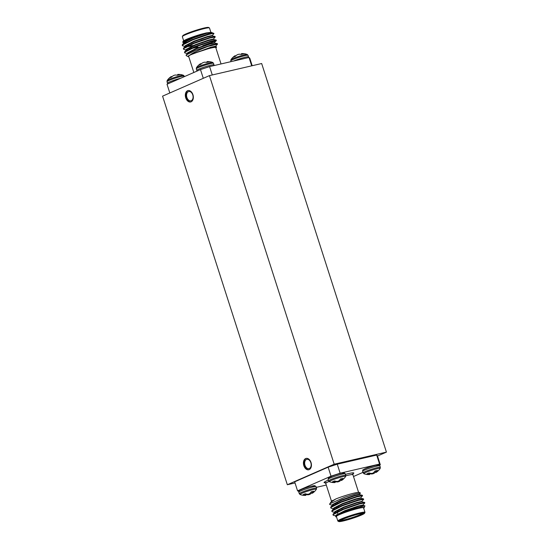 <?xml version="1.0" encoding="UTF-8"?>
<svg xmlns="http://www.w3.org/2000/svg" width="549" height="549" viewBox="0 0 549 549"><rect width="100%" height="100%" fill="white"/><g stroke="black" fill="none" stroke-linecap="round" stroke-linejoin="round"><path stroke-width="0.82" d="M379.4 465.161L380.313 464.763L379.572 464.07L340.14 473.197L331.026 476.175L328.137 467.165L294.669 481.83L297.558 490.84L298.766 491.424M328.137 467.165L337.251 464.193L340.14 473.197M379.572 464.07L376.676 455.066L337.251 464.193M209.43 75.625L261.667 63.526L386.427 452.115L334.19 464.207L287.333 484.74L162.573 96.15L209.43 75.625L334.19 464.207M295.026 482.955L287.333 484.74M376.676 455.066L377.424 455.759L380.313 464.763M386.427 452.115L377.506 456.027M185.734 97.852A5.84 3.891 -103 0 0 190.647 101.956A5.84 3.891 -103 0 0 193.124 95.396A5.84 3.891 -103 0 0 188.019 90.585A5.84 3.891 -103 0 0 185.734 97.852M303.83 465.662A5.84 3.891 -103 0 0 308.744 469.772A5.84 3.891 -103 0 0 311.214 463.212A5.84 3.891 -103 0 0 306.109 458.401A5.84 3.891 -103 0 0 303.83 465.662M304.99 465.257A4.749 3.164 -103 0 0 308.991 468.599A4.749 3.164 -103 0 0 311.002 463.26A4.749 3.164 -103 0 0 306.85 459.348A4.749 3.164 -103 0 0 304.99 465.257M306.356 458.353A5.84 3.891 -103 0 0 304.318 465.552A5.84 3.891 -103 0 0 308.984 469.704M186.9 97.441A4.749 3.164 -103 0 0 190.894 100.79A4.749 3.164 -103 0 0 192.912 95.444A4.749 3.164 -103 0 0 188.753 91.532A4.749 3.164 -103 0 0 186.9 97.441M188.266 90.544A5.84 3.891 -103 0 0 186.228 97.736A5.84 3.891 -103 0 0 190.894 101.888M178.212 75.035L178.068 74.417A13.711 8.997 83.5 0 1 179.942 74.657A6.368 0.59 162.2 0 0 177.382 75.247A13.711 9.216 -109.7 0 0 175.378 75.041L175.255 75.055A13.601 12.291 -108.3 0 0 174.417 75.227L174.143 75.316A13.601 12.826 72.2 0 0 173.333 75.68L173.216 75.748A13.711 10.211 73.8 0 0 171.535 77.162A6.368 0.59 162.2 0 0 169.36 78.109A13.711 9.992 -120.9 0 1 170.691 76.915A13.711 9.992 -120.9 0 1 170.938 76.743L171.164 77.306M171.247 77.272L170.938 76.743M171.013 76.702A13.601 5.696 -115.8 0 1 171.37 76.531L171.604 77.08M171.391 76.551L171.617 77.073L171.405 76.524M177.835 75.131L177.691 74.472A13.601 4.399 79.3 0 1 177.993 74.424L178.137 75.048M200.447 64.473L200.22 63.917A13.711 9.992 59.1 0 0 199.973 64.082A13.711 9.992 59.1 0 0 198.649 65.283A6.368 0.59 -17.8 0 1 200.824 64.329A13.711 10.211 -106.2 0 1 202.506 62.915L202.615 62.854A13.601 12.826 -107.8 0 1 203.432 62.483L203.706 62.394A13.601 12.291 71.7 0 1 204.544 62.222L204.667 62.209A13.711 9.216 70.3 0 1 206.671 62.421A6.368 0.59 -17.8 0 1 209.231 61.824A13.711 8.997 -96.5 0 0 207.35 61.591L207.495 62.202M200.22 63.917L200.529 64.439M200.893 64.254L200.653 63.698A13.601 5.696 64.2 0 0 200.296 63.869M200.68 63.718L200.9 64.24M207.426 62.222L207.275 61.591A13.601 4.399 -100.7 0 0 206.973 61.639L207.117 62.298L206.952 61.646M207.275 61.591L207.275 61.591A13.725 13.725 0 0 1 212.738 62.462A8.606 0.796 -17.8 0 0 205.758 63.979A8.606 0.796 -17.8 0 0 197.146 67.204A8.606 0.796 -17.8 0 0 196.453 67.692L196.281 68.851A9.065 0.837 -17.8 0 1 204.66 65.276A9.065 0.837 -17.8 0 1 213.547 63.307L214.062 65.564M241.615 54.31L241.471 53.651A13.601 4.399 79.3 0 1 241.773 53.603L241.924 54.234M241.999 54.214L241.848 53.603A13.711 8.997 83.5 0 1 243.729 53.843A6.368 0.59 162.2 0 0 241.169 54.433A13.711 9.216 -109.7 0 0 239.165 54.221L239.041 54.234A13.601 12.291 -108.3 0 0 238.204 54.406L237.93 54.495A13.601 12.826 72.2 0 0 237.12 54.866L237.003 54.927A13.711 10.211 73.8 0 0 235.322 56.341A6.368 0.59 162.2 0 0 233.147 57.295A13.711 9.992 -120.9 0 1 234.478 56.094A13.711 9.992 -120.9 0 1 234.725 55.929L234.945 56.485M235.027 56.458L234.725 55.929M234.8 55.881A13.601 5.696 -115.8 0 1 235.157 55.717L235.391 56.266M235.178 55.737L235.404 56.252L235.192 55.71M169.819 92.973L167.013 84.237L200.481 69.572L209.594 66.601L249.02 57.467L249.768 58.16L252.197 65.722M203.288 78.308L200.481 69.572M209.594 66.601L212.278 74.959M251.71 65.832L249.02 57.467M212.14 35.582L213.904 33.661L213.252 33.372A16.964 1.572 162.2 0 0 204.907 35.074L210.843 33.015L211.132 32.329L206.307 32.919L192.898 37.586L184.135 42.108L184.1 43.028M206.307 32.919L201.579 34.113L189.227 38.56L182.721 42.115L183.112 42.609L185.775 42.959M212.319 35.939L212.175 35.493L207.453 36.495L194.044 41.161L185.281 45.677L185.246 46.603M185.953 46.521L193.468 45.443M213.465 39.514L213.321 39.068L208.606 40.07L195.19 44.737L186.434 49.252L186.392 49.904M187.106 50.096L188.067 50.103M213.836 43.103L216.375 40.557L210.83 41.642L195.121 47.001L184.855 52.176L184.636 52.711L185.191 53.047L187.923 53.624M214.611 43.09L214.474 42.644L209.752 43.646L196.336 48.312L187.58 52.828L187.538 53.754M215.764 46.665L215.62 46.219L210.898 47.214L190.084 54.989A14.933 1.379 162.2 0 0 188.081 56.561A14.933 1.379 162.2 0 0 188.746 56.643M215.579 46.301L217.521 44.126L207.865 46.445C201.263 49.012 192.582 52.786 190.084 54.989M213.252 33.372L208.538 34.491L192.829 39.851L182.556 45.025L182.343 45.567L182.899 45.903L185.624 46.473M188.005 45.478L188.835 45.32M213.287 39.157L215.222 36.982L209.684 38.066L193.975 43.426L183.709 48.6L183.49 49.142L184.045 49.472L186.77 50.048M189.151 49.053L197.99 47.015M202.828 45.656L216.32 40.681M185.61 42.52L186.454 42.397M211.825 32.7L210.843 33.015M204.907 35.074L192.685 39.404L182.433 44.558L182.364 45.313M214.68 36.913L214.975 36.467L209.54 37.62L193.831 42.98L183.586 48.134L183.51 48.888M186.735 48.964L187.669 48.834M190.963 48.223L193.454 47.667M215.826 40.489L216.121 40.043L210.686 41.196L194.977 46.548L184.732 51.709L184.663 52.464M216.972 44.064L217.267 43.618L211.832 44.771L195.581 50.343A16.964 1.572 -17.8 0 1 207.865 46.445M209.574 48.312L216.526 46.795L216.388 47.475A14.933 1.379 162.2 0 0 209.574 48.312L193.969 53.377M188.081 56.561L186.152 55.586L186.173 54.962L195.581 50.343M211.132 32.329L206.451 33.365L193.035 38.039L184.32 42.506L182.433 44.558M184.292 43.234L184.951 43.392M214.975 36.467L212.243 35.898L207.597 36.941L194.188 41.607L185.466 46.082L183.586 48.134M185.438 46.809L193.612 45.89M216.121 40.043L213.389 39.473L208.75 40.516L195.334 45.183L186.619 49.657L184.732 51.709M186.591 50.384L187.25 50.542M217.267 43.618L214.542 43.048L209.896 44.092L196.48 48.758L187.765 53.232L186.173 54.962M216.526 46.795L211.042 47.667L204.372 49.808M210.85 32.24L209.485 27.978A14.253 1.318 162.2 0 0 209.389 27.882A14.253 1.318 162.2 0 0 204.702 28.486A14.253 1.318 162.2 0 0 190.606 32.748A14.253 1.318 162.2 0 0 182.364 36.557A14.253 1.318 162.2 0 0 182.343 36.694L183.661 40.804M182.364 36.557L182.803 35.712A13.574 1.256 -17.8 0 1 190.647 32.089A13.574 1.256 -17.8 0 1 204.077 28.026A13.574 1.256 -17.8 0 1 208.538 27.45L209.389 27.882M191.725 43.831A12.078 1.119 162.2 0 0 195.684 42.76M200.865 40.372A10.726 0.995 -17.8 0 1 205.621 39.089A10.726 0.995 -17.8 0 1 207.433 38.718M189.275 45.395A10.726 0.995 -17.8 0 1 188.877 45.341A10.726 0.995 -17.8 0 1 188.897 45.059M215.887 47.928A14.933 1.379 162.2 0 0 216.388 47.475M193.831 72.482L188.623 56.252A14.253 1.318 -17.8 0 1 196.309 52.519A14.253 1.318 -17.8 0 1 210.981 48.044A14.253 1.318 -17.8 0 1 215.764 47.537L221.034 63.952M182.721 42.115L183.167 41.264A14.933 1.379 -17.8 0 1 201.579 34.113M210.926 32.48A14.253 1.318 -17.8 0 1 210.054 33.29M342.02 474.061A7.837 0.727 162.2 0 0 341.162 473.265A7.837 0.727 162.2 0 0 330.642 476.697M334.259 481.061L334.588 482.406A13.711 10.211 -106.2 0 1 332.406 481.885A6.368 0.59 -17.8 0 1 334.581 480.931A13.711 9.992 59.1 0 0 336.866 481.404L337.004 481.404A13.601 12.606 44.7 0 0 337.889 481.281L338.163 481.192A13.601 12.071 -86.2 0 0 338.925 480.773L339.028 480.698A13.711 8.997 -96.5 0 0 340.428 479.023A6.368 0.59 -17.8 0 1 342.988 478.433A13.711 9.216 70.3 0 1 341.711 480.08L341.204 478.817M341.128 478.838L341.711 480.08M341.656 480.142A13.601 4.618 68.8 0 1 341.437 480.437L341.437 480.437A13.601 5.696 64.2 0 0 341.814 480.286L341.89 480.238A13.711 9.992 59.1 0 0 342.137 480.073A13.725 13.725 0 0 0 345.657 476.463L345.335 473.773A9.065 0.837 -17.8 0 0 336.448 475.75A9.065 0.837 -17.8 0 0 328.069 479.318L328.57 477.802L332.303 476.01C339.508 473.224 345.616 472.408 344.058 472.833L345.335 473.773M341.197 479.929A13.711 10.211 -106.2 0 1 339.611 481.24L339.371 480.361M339.268 480.464L339.611 481.24M339.495 481.301A13.601 12.826 -107.8 0 1 338.685 481.672L338.472 481.034M338.211 481.164L338.685 481.672M338.41 481.761A13.601 12.291 71.7 0 1 337.573 481.933L337.354 481.363M337.23 481.377L337.573 481.933M337.45 481.947A13.711 9.216 70.3 0 1 335.446 481.734A6.368 0.59 -17.8 0 1 335.014 481.85M345.657 476.463A8.606 0.796 -17.8 0 0 339.557 477.52A8.606 0.796 -17.8 0 0 330.011 481.02A8.606 0.796 -17.8 0 0 329.373 481.693A13.725 13.725 0 0 0 334.828 482.564L334.835 482.564A13.601 4.399 -100.7 0 0 335.137 482.516L335.137 482.516A13.601 5.915 -104.8 0 1 334.677 482.42L334.341 481.027M335.315 481.144L335.446 481.734M312.731 486.894A7.837 0.727 162.2 0 0 311.873 486.091A7.837 0.727 162.2 0 0 301.353 489.53M311.914 491.65L312.429 492.906A13.711 9.216 -109.7 0 0 313.699 491.266A6.368 0.59 162.2 0 0 311.139 491.856A13.711 8.997 83.5 0 1 309.739 493.53L309.636 493.606A13.601 12.071 93.8 0 1 308.881 494.025L308.607 494.114A13.601 12.606 -135.3 0 1 307.714 494.23L307.577 494.237A13.711 9.992 -120.9 0 1 305.292 493.764A6.368 0.59 162.2 0 0 303.117 494.718A13.711 10.211 73.8 0 0 305.299 495.232L304.969 493.887M312.429 492.906L311.839 491.671M312.148 493.263L311.482 491.767L312.148 493.263A13.601 4.618 -111.2 0 0 312.374 492.975M316.368 489.296L316.547 488.136A9.065 0.837 162.2 0 0 307.653 490.113A9.065 0.837 162.2 0 0 299.28 493.681L300.09 494.519A8.606 0.796 162.2 0 1 300.728 493.853A8.606 0.796 162.2 0 1 310.267 490.353A8.606 0.796 162.2 0 1 316.368 489.296A13.725 13.725 0 0 1 312.855 492.906A13.711 9.992 -120.9 0 1 312.601 493.071L312.532 493.119A13.601 5.696 -115.8 0 1 312.168 493.283M310.082 493.187L310.322 494.073A13.711 10.211 73.8 0 0 311.907 492.762M310.322 494.073L309.979 493.297M309.19 493.86L309.396 494.505A13.601 12.826 72.2 0 0 310.206 494.134M309.396 494.505L308.929 493.997M308.064 494.196L308.284 494.766A13.601 12.291 -108.3 0 0 309.121 494.594M308.284 494.766L307.948 494.21M305.731 494.683A6.368 0.59 162.2 0 0 306.157 494.567A13.711 9.216 -109.7 0 0 308.161 494.779M305.546 493.839L305.848 495.328A13.601 4.399 79.3 0 1 305.553 495.397A13.725 13.725 0 0 1 300.09 494.519M305.855 495.349L305.834 495.328A13.601 5.915 75.2 0 1 305.395 495.253L305.299 495.232M306.033 493.976L306.157 494.567M375.969 466.314A7.837 0.727 162.2 0 0 375.962 465.209A7.837 0.727 162.2 0 0 365.14 468.709M373.869 472.373L374.109 473.252A13.711 10.211 73.8 0 0 375.694 471.948M374.109 473.252L373.766 472.476M372.97 473.046L373.183 473.684A13.601 12.826 72.2 0 0 373.993 473.32M373.183 473.684L372.716 473.183M371.851 473.375L372.071 473.945A13.601 12.291 -108.3 0 0 372.908 473.773M372.071 473.945L371.735 473.389M369.511 473.862A6.368 0.59 162.2 0 0 369.944 473.753A13.711 9.216 -109.7 0 0 371.947 473.959M369.642 474.528L369.642 474.528A13.601 4.399 79.3 0 1 369.34 474.576A13.725 13.725 0 0 1 363.877 473.705L362.573 471.33C363.191 469.265 361.51 470.822 365.016 468.75L367.837 467.638C373.032 465.868 376.449 464.934 378.083 464.845C378.522 464.536 379.105 464.852 379.839 465.785A9.065 0.837 162.2 0 0 374.061 466.822A9.065 0.837 162.2 0 0 364.618 470.081A9.065 0.837 162.2 0 0 362.573 471.33M368.839 473.039L369.182 474.432A13.601 5.915 75.2 0 0 369.614 474.508L369.285 473.012M369.182 474.432L368.756 473.073M375.701 470.836L376.216 472.092A13.711 9.216 -109.7 0 0 377.486 470.445A6.368 0.59 162.2 0 0 374.926 471.035A13.711 8.997 83.5 0 1 373.526 472.71L373.423 472.785A13.601 12.071 93.8 0 1 372.668 473.204L372.394 473.293A13.601 12.606 -135.3 0 1 371.501 473.416L371.364 473.416A13.711 9.992 -120.9 0 1 369.079 472.943A6.368 0.59 162.2 0 0 366.904 473.897A13.711 10.211 73.8 0 0 369.086 474.418M376.216 472.092L375.626 470.85M375.921 472.476L375.262 470.946L375.935 472.449A13.601 4.618 -111.2 0 0 376.154 472.154M363.061 472.867A9.065 0.837 162.2 0 1 365.112 471.618A9.065 0.837 162.2 0 1 374.555 468.352A9.065 0.837 162.2 0 1 380.327 467.323L380.155 468.475A13.725 13.725 0 0 1 376.635 472.085A13.711 9.992 -120.9 0 1 376.388 472.257L376.312 472.298A13.601 5.696 -115.8 0 1 375.955 472.469M369.82 473.156L369.944 473.753M331.026 476.175L297.558 490.84M316.293 487.368L326.291 485.048M353.494 476.518L362.91 472.387M335.851 516.829L336.214 515.593L344.93 511.119L358.346 506.453L362.985 505.409L364.927 505.814L364.159 507.736A14.933 1.379 162.2 0 0 349.548 510.844A14.933 1.379 162.2 0 0 335.851 516.829A14.933 1.379 162.2 0 0 336.523 516.911M335.693 512.903L335.034 512.745M333.106 514.825L333.161 514.09L335.062 512.018L343.784 507.551L357.193 502.877L361.839 501.834L364.57 502.404L364.275 502.85M334.547 509.328L333.888 509.17M331.96 511.249L332.028 510.495L333.916 508.443L342.631 503.975L356.047 499.302L360.693 498.259L363.424 498.828L363.129 499.274M333.401 505.753L332.742 505.595M330.814 507.674L330.862 506.94L332.769 504.867L341.485 500.4L354.901 495.726L359.547 494.683L362.271 495.253L361.976 495.706M329.626 504.057L331.623 501.292L335.81 498.972A14.933 1.379 -17.8 0 1 350.228 494.127A14.933 1.379 -17.8 0 1 359.252 492.439L360.453 493.05L355.628 493.88L345.211 497.078L329.97 503.701A16.964 1.572 162.2 0 0 329.626 504.057A16.964 1.572 162.2 0 0 329.599 504.222A16.964 1.572 162.2 0 0 329.626 504.27M330.573 502.438L335.81 498.972M338.019 514.646L336.331 514.9M333.181 514.07L343.427 508.916L359.135 503.557L364.57 502.404M332.028 510.495L342.281 505.341L357.989 499.981L363.424 498.828M340.757 506.453L338.266 507.008M330.882 506.919L341.135 501.765L356.843 496.406L362.271 495.253M339.611 502.877L337.12 503.433M335.7 516.149L350.722 509.561L364.927 505.814M336.365 515.985L333.641 515.415L333.085 515.079L333.305 514.537L343.571 509.362L359.279 504.003L364.817 502.918L362.882 505.094M335.219 512.409L332.495 511.84L331.939 511.503L332.152 510.961L342.425 505.787L358.133 500.427L363.671 499.343L361.736 501.518M338.41 507.454L336.448 507.839M334.073 508.834L331.349 508.264L330.786 507.928L331.006 507.393L341.272 502.211L356.98 496.852L362.525 495.768L360.583 497.943M337.264 503.879L335.302 504.263M332.927 505.258L330.196 504.689L329.64 504.353L329.97 503.701M359.437 494.368L360.453 493.05M335.988 515.84L336.029 515.188L344.786 510.673L358.202 506.006L362.916 505.005L363.061 505.451M362.285 505.464L360.72 506.137M336.516 512.471L335.549 512.457M334.842 512.54L334.883 511.62L343.64 507.098L357.049 502.431L361.77 501.429L361.915 501.875M335.37 508.896L334.403 508.882M333.696 508.964L333.73 508.045L342.494 503.529L355.903 498.856L360.624 497.854L360.768 498.307M334.224 505.32L333.257 505.306M332.55 505.396L332.584 504.469L341.341 499.954L354.757 495.28L359.478 494.285L359.622 494.731M332.015 501.724C330.855 501.717 331.122 501.264 332.831 500.372M338.788 521.55L337.937 521.118A14.253 1.318 -17.8 0 1 337.841 521.022A14.253 1.318 -17.8 0 1 351.01 515.408A14.253 1.318 -17.8 0 1 364.982 512.306A14.253 1.318 -17.8 0 1 364.961 512.443L364.522 513.288A13.574 1.256 162.2 0 0 351.236 516.115A13.574 1.256 162.2 0 0 338.788 521.55A13.574 1.256 162.2 0 0 343.255 520.974A13.574 1.256 162.2 0 0 356.678 516.911A13.574 1.256 162.2 0 0 364.522 513.288M343.756 520.754A12.757 1.18 -17.8 0 1 339.488 521.083A12.757 1.18 -17.8 0 1 351.257 516.184A12.757 1.18 -17.8 0 1 363.685 513.322A12.757 1.18 -17.8 0 1 357.392 516.561A12.757 1.18 -17.8 0 1 343.756 520.754M340.229 520.5A12.078 1.119 162.2 0 0 343.969 519.924A12.078 1.119 162.2 0 0 355.299 516.534A12.078 1.119 162.2 0 0 362.738 513.274M337.834 513.891L337.223 511.991A12.078 1.119 -17.8 0 1 337.244 511.881A12.078 1.119 -17.8 0 1 339.014 510.762M341.794 509.568A12.078 1.119 -17.8 0 1 354.489 505.451M336.969 515.223A16.964 1.572 -17.8 0 1 336.51 515.312M363.664 508.196A14.933 1.379 162.2 0 0 364.159 507.736M364.982 512.306L363.541 507.804A14.253 1.318 162.2 0 0 349.562 510.906A14.253 1.318 162.2 0 0 336.4 516.52L337.841 521.022M180.703 78.239A9.065 0.837 162.2 0 0 171.83 81.039A9.065 0.837 162.2 0 0 167.493 83.215L167.925 83.839M170.691 76.915A13.725 13.725 0 0 0 167.171 80.525A8.606 0.796 162.2 0 1 167.864 80.03A8.606 0.796 162.2 0 1 176.476 76.812A8.606 0.796 162.2 0 1 183.455 75.295L184.265 76.133A9.065 0.837 162.2 0 0 175.371 78.109A9.065 0.837 162.2 0 0 166.999 81.677L167.493 83.215M196.281 68.851L196.775 70.382A9.065 0.837 -17.8 0 1 205.154 66.813A9.065 0.837 -17.8 0 1 214.041 64.837M248.56 57.576L248.539 56.849A9.065 0.837 162.2 0 0 242.912 57.844A9.065 0.837 162.2 0 0 233.531 61.056M234.478 56.094A13.725 13.725 0 0 0 230.957 59.704A8.606 0.796 162.2 0 1 232.872 58.626A8.606 0.796 162.2 0 1 241.382 55.655A8.606 0.796 162.2 0 1 247.235 54.481L248.052 55.319A9.065 0.837 162.2 0 0 242.274 56.348A9.065 0.837 162.2 0 0 232.831 59.615A9.065 0.837 162.2 0 0 230.786 60.864L231.033 61.632M353.096 473.677L352.918 474.734A14.253 1.318 162.2 0 0 348.135 475.242A14.253 1.318 162.2 0 0 345.891 475.798M329.002 481.48A14.253 1.318 162.2 0 0 325.777 483.443L325.022 482.688L326.888 482.502M345.52 474.35A15.612 1.441 -17.8 0 1 348.56 473.588A15.612 1.441 -17.8 0 1 351.525 474.604M326.84 482.53A15.612 1.441 -17.8 0 1 328.329 480.114M329.373 481.693L328.563 480.849A9.065 0.837 -17.8 0 1 336.942 477.28A9.065 0.837 -17.8 0 1 345.829 475.31M334.787 480.999L335.116 482.496L334.808 481.006M341.437 480.437L340.785 478.927M316.052 486.606A9.065 0.837 162.2 0 0 307.159 488.576A9.065 0.837 162.2 0 0 298.786 492.151L299.274 490.641C297.764 491.197 303.206 488.308 310.686 486.38L314.769 485.666L316.052 486.606L316.547 488.136M305.052 493.86L305.395 495.253M380.155 468.475A8.606 0.796 162.2 0 0 375.145 469.23A8.606 0.796 162.2 0 0 365.737 472.449A8.606 0.796 162.2 0 0 363.877 473.705M369.305 473.018L369.635 474.514L369.326 473.025M184.265 76.133L184.416 76.613M183.455 75.295A13.725 13.725 0 0 0 178 74.424M167.171 80.525L166.999 81.677M177.814 75.138L177.67 74.479M196.775 70.382L197.208 71.006M199.973 64.082A13.725 13.725 0 0 0 196.453 67.692M213.547 63.307L212.738 62.462M200.92 64.226L200.694 63.698M248.052 55.319L248.539 56.849M247.235 54.481A13.725 13.725 0 0 0 241.786 53.603M230.957 59.704L230.786 60.864M241.601 54.317L241.457 53.665M202.396 44.311L202.252 43.865M197.667 46.02L197.523 45.574M213.918 33.414L211.097 32.322M186.392 50.179L186.248 49.733M209.574 38.094L209.869 37.531M186.516 42.582L186.372 42.136M182.199 45.121L182.343 45.567M183.345 48.696L183.49 49.142M184.491 52.272L184.636 52.718M215.078 36.536L215.222 36.982M216.231 40.111L216.375 40.557M217.377 43.68L217.521 44.126M328.563 480.849L328.069 479.318M334.828 481.013L335.158 482.509M340.764 478.934L341.423 480.457M299.28 493.681L298.786 492.151M380.327 467.323L379.839 465.785M343.681 500.784L343.825 501.23M344.827 504.359L344.971 504.806M348.402 499.075L348.546 499.528M349.555 502.651L349.699 503.097M335.844 515.669L335.988 516.115M337.443 511.49L337.244 511.881M358.566 503.714L359.176 504.03M358.579 492.357L352.918 474.734M331.486 501.216L325.777 483.443M364.817 502.918L364.68 502.472M363.671 499.343L363.527 498.897M362.525 495.768L362.381 495.322M333.085 515.079L332.941 514.633M331.939 511.503L331.795 511.057M330.786 507.928L330.642 507.482"/></g></svg>
